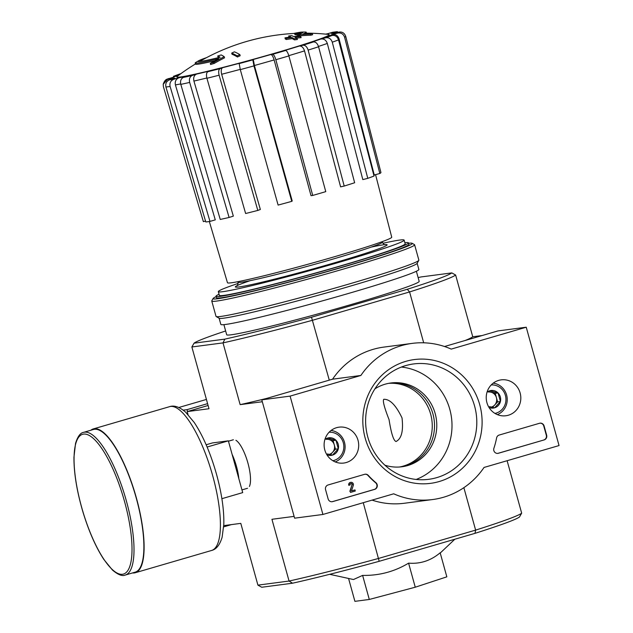 <?xml version="1.0" encoding="UTF-8"?>
<svg xmlns="http://www.w3.org/2000/svg" width="633" height="633" viewBox="0 0 633 633"><rect width="100%" height="100%" fill="white"/><g stroke="black" fill="none" stroke-linecap="round" stroke-linejoin="round"><path stroke-width="0.95" d="M293.601 33.478A54.549 2.366 164.5 0 1 302.242 32.061A211.272 211.272 0 0 1 305.478 32.046A57.619 2.5 164.5 0 1 306.237 32.236A57.619 2.5 164.5 0 1 303.136 33.984A207.719 192.242 80.6 0 1 312.322 33.628L312.631 34.736A201.254 79.774 -104.4 0 0 310.953 35.195A207.118 191.688 -99.4 0 0 299.813 35.867A207.917 78.231 73.5 0 0 294.946 34.633L294.638 33.517A207.917 78.231 73.5 0 1 299.504 34.76L299.813 35.867M306.237 32.236L306.546 33.343A57.619 2.5 164.5 0 1 306.119 33.81M302.242 32.061A54.549 2.366 164.5 0 1 303.049 32.243A54.549 2.366 164.5 0 1 300.161 33.873A207.339 78.017 -106.5 0 0 296.284 33.058A205.804 81.57 75.6 0 0 294.638 33.517M299.504 34.76A207.118 191.688 -99.4 0 1 310.645 34.087L310.953 35.195M310.645 34.087A201.254 79.774 -104.4 0 1 312.322 33.628M210.298 63.395A201.254 169.81 70.6 0 1 213.843 62.335L214.152 63.442A201.254 169.81 70.6 0 0 210.599 64.511L210.298 63.395A207.719 202.892 85.9 0 1 218.765 58.6A57.619 2.5 164.5 0 1 195.186 63.031A57.619 2.5 164.5 0 1 195.739 62.477A211.272 211.272 0 0 1 198.517 60.831A54.549 2.366 164.5 0 1 206.659 57.587M214.935 60.705A57.619 2.5 164.5 0 1 195.494 64.139L195.186 63.031M213.843 62.335A207.118 202.307 -94.1 0 1 224.24 56.717L224.549 57.832A207.118 202.307 -94.1 0 0 214.152 63.442M224.24 56.717A207.917 43.63 -106 0 0 221.226 54.944A205.804 173.648 -109.4 0 0 217.736 55.973L218.045 57.089A207.339 43.511 74 0 1 218.939 57.516M217.736 55.973A207.339 43.511 74 0 1 220.118 57.231A54.549 2.366 164.5 0 1 197.923 61.393A54.549 2.366 164.5 0 1 198.517 60.831M234.4 51.835A207.679 198.287 82.5 0 0 231.702 53.109L232.01 54.216A208.732 61.409 73.7 0 1 237.478 57.002A204.214 194.972 -97.5 0 1 240.168 55.728L239.867 54.62A209.191 61.543 -106.3 0 0 234.4 51.835M231.702 53.109A208.732 61.409 73.7 0 1 237.169 55.894L237.478 57.002M237.169 55.894A204.214 194.972 -97.5 0 1 239.867 54.62M288.672 36.002A209.191 61.543 73.7 0 1 290.824 36.967A206.437 197.1 82.5 0 0 284.969 37.853A209.966 61.773 73.7 0 1 286.061 38.399A205.741 196.436 -97.5 0 1 291.916 37.529A209.191 61.543 73.7 0 1 294.139 38.779A204.214 194.972 -97.5 0 1 297.083 38.415A208.732 61.409 -106.3 0 0 294.859 37.157A205.741 196.436 -97.5 0 1 300.786 36.556A207.679 61.092 -106.3 0 0 299.694 35.994A206.437 197.1 82.5 0 0 293.767 36.603A208.732 61.409 -106.3 0 0 291.615 35.622A207.679 198.287 82.5 0 0 288.672 36.002L288.98 37.11A209.191 61.543 73.7 0 1 289.194 37.197M284.969 37.853L285.277 38.961A209.966 61.773 73.7 0 1 286.369 39.515A205.741 196.436 -97.5 0 1 292.224 38.637A209.191 61.543 73.7 0 1 294.448 39.887A204.214 194.972 -97.5 0 1 297.391 39.523L297.083 38.415M286.061 38.399L286.369 39.515M291.916 37.529L292.224 38.637M294.139 38.779L294.448 39.887M296.568 38.107A205.741 196.436 -97.5 0 1 301.094 37.663L300.786 36.556M306.491 33.161A211.272 211.272 0 0 1 328.662 34.451A79.101 3.434 164.5 0 1 276.305 52.761A79.101 3.434 164.5 0 1 177.105 76.482A211.272 211.272 0 0 1 195.439 63.957M345.697 36.271A94.586 4.107 164.5 0 1 344.581 37.22C343.339 33.873 340.965 32.497 337.468 33.09L331.914 34.601C335.411 34.008 337.785 35.385 339.027 38.732L374.269 175.001L379.824 173.489A92.125 4.004 -15.5 0 0 380.939 172.54L345.697 36.271C344.455 32.924 342.081 31.547 338.584 32.141L333.029 33.652A83.065 3.608 164.5 0 0 331.012 33.391L337.381 31.65L332.752 32.251L326.818 33.945A83.065 3.608 164.5 0 0 325.663 34.142M180.84 73.697L173.418 76.332L178.91 74.908L172.777 77.566M178.91 74.908A83.065 3.608 164.5 0 0 174.051 77.044L167.191 79.109M167.183 79.101C165.458 79.647 164.129 81.388 163.203 84.308L167.381 79.505L172.936 77.994A83.065 3.608 164.5 0 0 174.953 78.255L169.652 79.805C166.487 81.095 165.245 83.493 165.917 86.99L205.788 221.961A92.125 4.004 -15.5 0 0 209.982 221.408L215.283 219.865L175.412 84.893C174.74 81.396 175.99 78.998 179.147 77.709L173.846 79.252C170.681 80.549 169.43 82.947 170.103 86.444A94.586 4.107 164.5 0 1 165.917 86.99M179.147 77.709A83.065 3.608 164.5 0 0 187.74 76.047L183.491 77.392C180.975 78.555 180.081 80.889 180.809 84.379L220.237 219.437A92.125 4.004 -15.5 0 0 229.099 217.467L233.34 216.122L193.92 81.071C193.192 77.582 194.086 75.248 196.602 74.085L192.353 75.43C189.837 76.593 188.943 78.927 189.671 82.417A94.586 4.107 164.5 0 1 180.809 84.379M196.602 74.085A83.065 3.608 164.5 0 0 210.457 70.769L207.909 71.703C206.437 72.613 206.113 74.813 206.928 78.286L245.628 213.511A92.125 4.004 -15.5 0 0 257.813 210.425L260.353 209.491L221.661 74.267C220.846 70.793 221.17 68.601 222.634 67.684L220.094 68.625C218.622 69.535 218.298 71.727 219.113 75.2A94.586 4.107 164.5 0 1 206.928 78.286M222.634 67.684A83.065 3.608 164.5 0 0 239.646 63.205L239.187 63.593L240.295 69.622L278.109 205.084A92.125 4.004 -15.5 0 0 291.758 201.357L292.209 200.97L254.403 65.516L253.295 59.478L252.836 59.866L253.952 65.895A94.586 4.107 164.5 0 1 240.295 69.622M312.726 195.439L311.017 195.668L274.136 59.945C273.092 56.535 272.008 54.731 270.861 54.525L272.57 54.303C273.709 54.501 274.801 56.313 275.838 59.724L312.726 195.439A92.125 4.004 -15.5 0 0 325.766 191.633L288.877 55.918A94.586 4.107 164.5 0 1 275.838 59.724M288.877 55.918C287.841 52.515 286.749 50.703 285.61 50.498L283.901 50.719A83.065 3.608 164.5 0 0 299.362 46.043L302.97 45.244C305.272 45.085 306.997 46.707 308.136 50.086L344.21 186.055A92.125 4.004 -15.5 0 0 354.654 182.747L318.581 46.779A94.586 4.107 164.5 0 1 308.136 50.086M318.581 46.779C317.442 43.4 315.717 41.786 313.406 41.936L309.806 42.735A83.065 3.608 164.5 0 0 320.796 39.048L325.758 37.79C328.891 37.363 331.067 38.827 332.278 42.182L367.773 178.34A92.125 4.004 -15.5 0 0 374.032 176.037L338.528 39.879A94.586 4.107 164.5 0 1 332.278 42.182M338.528 39.879C337.318 36.524 335.15 35.06 332.009 35.488L327.055 36.746A83.065 3.608 164.5 0 0 331.914 34.601M209.982 221.408L170.103 86.444M163.211 84.308L163.393 86.666L203.375 221.645L205.527 221.059M331.012 33.391L334.675 33.209M344.581 37.22L379.824 173.489M320.796 39.048C323.938 38.613 326.106 40.077 327.316 43.44L362.82 179.598L367.773 178.34M299.362 46.043C301.664 45.885 303.389 47.507 304.528 50.885L340.601 186.854L344.21 186.055M291.758 201.357L253.952 65.895M257.813 210.425L219.113 75.2M229.099 217.467L189.671 82.417M402.018 417.915C395.949 405.191 389.857 398.988 383.74 399.312C382.569 400.831 384.342 407.597 389.058 419.616C391.241 433.478 393.576 440.774 396.052 441.51C401.536 438.748 403.522 430.883 402.018 417.915M408.586 563.148L415.256 587.21L446.835 576.837L440.164 552.783C430.867 560.624 420.344 564.082 408.586 563.148C394.509 571.623 379.183 575.714 362.622 575.405L353.467 579.535L329.698 574.313M363.263 502.689L379.191 561.305A134.251 5.832 164.5 0 1 292.525 583.207L261.738 587.25L257.916 585.137L240.793 523.372L223.766 525.612M507.12 460.713L521.671 513.173L519.487 516.979A134.251 5.832 164.5 0 1 474.979 533.35L475.628 530.114L378.708 558.393A137.329 5.966 164.5 0 1 289.067 581.047L257.916 585.137M379.191 561.305L474.979 533.35M311.507 317.228A134.251 5.832 164.5 0 1 224.834 339.13L194.054 343.173L191.87 346.979L223.014 342.888A137.329 5.966 164.5 0 0 312.662 320.235L409.583 291.948L407.288 289.273L311.507 317.228L329.279 380.14M416.372 271.264L419.173 281.345A99.872 4.336 164.5 0 1 324.088 312.219A99.872 4.336 164.5 0 1 226.685 334.73L223.892 324.642M407.288 289.273A134.251 5.832 164.5 0 0 451.804 272.902L421.024 276.945A134.251 5.832 164.5 0 0 418.128 277.594M194.054 343.173A134.251 5.832 164.5 0 1 225.641 330.972M208.099 405.492L187.194 411.592L188.009 414.52M262.299 401.686L294.092 516.322M463.862 487.679L475.628 530.114A137.329 5.966 164.5 0 0 521.671 513.173M451.804 272.902L455.625 275.015A137.329 5.966 164.5 0 1 409.583 291.948L423.683 342.801M249.402 486.453A25.273 7.438 -106.3 0 0 247.914 463.032A25.273 7.438 -106.3 0 0 235.927 440.291M191.87 346.979L209.001 408.736L187.194 411.592M293.736 516.425L271.937 519.289L289.067 581.047L292.525 583.207M261.943 401.789L240.144 404.645A137.329 5.966 -15.5 0 0 266.525 398.45M224.834 339.13L223.014 342.888L240.144 404.645M455.625 275.015L472.748 336.772L482.109 335.545M465.089 340.514A137.329 5.966 -15.5 0 0 472.748 336.772M348.561 578.459L354.907 601.35L369.292 599.459L415.256 587.21M362.622 575.405L369.292 599.459M399.637 466.996A42.253 40.346 82.5 0 0 430.654 414.156A42.253 40.346 82.5 0 0 388.662 383.345M404.867 242.716A99.872 4.336 164.5 0 1 408.507 242.882A99.872 4.336 164.5 0 1 313.422 273.757A99.872 4.336 164.5 0 1 216.019 296.268A99.872 4.336 164.5 0 1 219.05 294.25M382.91 243.278A96.414 4.186 164.5 0 1 399.7 240.065A96.414 4.186 164.5 0 1 404.147 240.113A96.414 4.186 164.5 0 1 312.354 269.911A96.414 4.186 164.5 0 1 218.322 291.647A96.414 4.186 164.5 0 1 238.158 283.418M404.147 240.113L405.175 243.808A96.414 4.186 164.5 0 1 313.382 273.614A96.414 4.186 164.5 0 1 219.35 295.342L218.322 291.647M375.551 174.653L391.724 237.185A85.226 3.703 164.5 0 1 326.003 259.182A85.226 3.703 164.5 0 1 233.664 282.437A85.226 3.703 164.5 0 1 227.469 282.737L209.333 221.51M408.601 243.254A103.329 4.486 164.5 0 1 412.099 243.278A103.329 4.486 164.5 0 1 313.873 275.379A103.329 4.486 164.5 0 1 213.139 298.452A103.329 4.486 164.5 0 1 216.122 296.64M408.871 244.575A99.872 4.336 164.5 0 1 313.833 275.236A99.872 4.336 164.5 0 1 216.573 297.906M412.099 243.278L414.457 244.615A105.252 4.573 164.5 0 1 414.607 244.773A105.252 4.573 164.5 0 1 314.403 277.309A105.252 4.573 164.5 0 1 211.762 301.031A105.252 4.573 164.5 0 1 211.802 300.817L213.139 298.452M414.607 244.773L418.864 260.123A105.252 4.573 164.5 0 1 418.824 260.345A105.252 4.573 164.5 0 1 318.66 292.66A105.252 4.573 164.5 0 1 216.162 316.547A105.252 4.573 164.5 0 1 216.019 316.381L211.762 301.031M418.824 260.345L417.084 263.407A102.752 4.463 164.5 0 1 319.301 294.954A102.752 4.463 164.5 0 1 219.232 318.28L216.162 316.547M417.147 263.288L418.872 269.484A102.752 4.463 164.5 0 1 321.042 301.245A102.752 4.463 164.5 0 1 220.83 324.405L219.113 318.209M322.917 514.463L290.104 396.116L360.881 375.464A78.745 75.185 -97.5 0 1 412.218 343.379A78.745 75.185 -97.5 0 1 451.218 349.107L526.237 327.214L559.05 445.561L484.039 467.447A78.745 75.185 -97.5 0 1 432.703 499.532A78.745 75.185 -97.5 0 1 393.702 493.803L322.917 514.463L294.606 518.174L261.785 399.834L290.104 396.116M261.785 399.834L332.57 379.183L360.881 375.464M332.57 379.183A78.745 75.185 -97.5 0 1 383.899 347.09L412.218 343.379M444.532 346.512L497.918 330.932L526.237 327.214M432.703 499.532L404.392 503.251A78.745 75.185 -97.5 0 1 372.077 500.117M389.786 383.147A42.253 40.346 -97.5 0 1 432.917 413.855A42.253 40.346 -97.5 0 1 400.776 466.901M328.139 498.946L325.576 489.697A3.838 3.671 -97.5 0 1 328.076 484.973L364.616 474.315A3.838 3.671 -97.5 0 1 368.279 475.383A78.745 75.185 -97.5 0 0 375.899 482.686A3.838 3.671 -97.5 0 1 374.657 489.372L332.689 501.613A3.838 3.671 -97.5 0 1 328.139 498.946M544.151 439.911L498.393 453.268A3.838 3.671 -97.5 0 1 493.898 448.267A79.133 75.549 -97.5 0 0 496.596 437.949A3.838 3.671 -97.5 0 1 499.168 435.053L539.538 423.271A3.838 3.671 -97.5 0 1 544.087 425.938L546.651 435.188A3.838 3.671 -97.5 0 1 544.151 439.911L498.052 453.307A3.838 3.671 -97.5 0 1 497.696 453.394M479.735 404.74A62.422 59.597 -97.5 0 1 408.261 481.855A62.422 59.597 -97.5 0 1 379.396 377.766A62.422 59.597 -97.5 0 1 479.735 404.74M358.009 440.259A18.096 17.281 -97.5 0 1 342.793 463.15A18.096 17.281 -97.5 0 1 324.27 447.357A18.096 17.281 -97.5 0 1 338.093 427.315A18.096 17.281 -97.5 0 1 358.009 440.259M520.128 392.958A18.096 17.281 -97.5 0 1 504.912 415.849A18.096 17.281 -97.5 0 1 486.389 400.048A18.096 17.281 -97.5 0 1 500.212 380.014A18.096 17.281 -97.5 0 1 520.128 392.958M474.592 406.046A58.181 55.546 -97.5 0 1 428.778 479.308A58.181 55.546 -97.5 0 1 366.135 428.85A58.181 55.546 -97.5 0 1 413.642 363.935A58.181 55.546 -97.5 0 1 474.592 406.046M401.441 367.045A58.181 55.546 -97.5 0 1 449.794 409.298A58.181 55.546 -97.5 0 1 416.19 479.45M374.91 388.868A42.253 40.346 -97.5 0 1 390.917 382.981A42.253 40.346 -97.5 0 1 435.18 413.563A42.253 40.346 -97.5 0 1 401.908 466.766A42.253 40.346 -97.5 0 1 384.919 465.208M539.894 423.184A3.838 3.671 -97.5 0 1 543.747 425.985L546.311 435.227A3.838 3.671 -97.5 0 1 543.81 439.959M364.972 474.228A3.838 3.671 -97.5 0 1 367.939 475.423L368.279 475.383M331.993 501.74A3.838 3.671 -97.5 0 0 332.349 501.66L374.317 489.412A3.838 3.671 -97.5 0 0 375.559 482.726A78.745 75.185 -97.5 0 1 367.939 475.423M350.191 491.311L350.5 492.419L350.191 491.311L351.956 484.91A1.155 1.1 -97.5 0 0 350.896 483.509M351.497 490.876L354.971 489.918L355.279 491.026L350.5 492.419M350.745 482.362A2.303 2.2 -97.5 0 0 348.759 485.282L349.099 485.234A2.303 2.2 -97.5 0 1 350.919 482.33A2.303 2.2 -97.5 0 1 353.356 485.195L351.481 490.939L354.971 489.918M352.296 484.862A1.155 1.1 -97.5 0 0 351.062 483.477A1.155 1.1 -97.5 0 0 350.16 484.925L349.099 485.234M349.851 491.358L351.956 484.91M324.895 439.516A8.87 8.466 -97.5 0 1 327.704 438.052L335.941 440.267L338.307 448.805L332.444 455.135L327.459 453.932M327.704 438.052A8.87 8.466 -97.5 0 1 335.941 440.267A8.87 8.466 -97.5 0 1 338.307 448.805A8.87 8.466 -97.5 0 1 332.444 455.135A8.87 8.466 -97.5 0 1 326.889 454.771M329.12 432.22A14.409 13.752 -97.5 0 1 343.711 444.801A14.409 13.752 -97.5 0 1 332.855 460.729M331.091 430.464A16.323 15.588 -97.5 0 1 344.961 444.643A16.323 15.588 -97.5 0 1 335.221 461.924M326.327 439.342A7.683 7.335 -97.5 0 1 328.994 439.531L326.755 438.93M328.994 439.531A7.683 7.335 -97.5 0 1 334.295 444.912L333.108 440.639L328.994 439.531M334.295 444.912A7.683 7.335 -97.5 0 1 332.547 452.342L335.474 449.177L334.295 444.912M330.386 454.676L332.547 452.342A7.683 7.335 -97.5 0 1 329.2 454.391M335.474 449.177L338.307 448.805M333.108 440.639L335.941 440.267M487.014 392.215A8.87 8.466 -97.5 0 1 489.831 390.751L498.06 392.958L500.426 401.504L494.563 407.826L489.586 406.623M489.831 390.751A8.87 8.466 -97.5 0 1 498.06 392.958A8.87 8.466 -97.5 0 1 500.426 401.504A8.87 8.466 -97.5 0 1 494.563 407.826A8.87 8.466 -97.5 0 1 489.016 407.462M491.24 384.919A14.409 13.752 -97.5 0 1 505.83 397.5A14.409 13.752 -97.5 0 1 494.982 413.42M493.21 383.155A16.323 15.588 -97.5 0 1 507.088 397.334A16.323 15.588 -97.5 0 1 497.34 414.615M488.447 392.033A7.683 7.335 -97.5 0 1 491.113 392.223L488.874 391.629M491.113 392.223A7.683 7.335 -97.5 0 1 496.414 397.603L495.228 393.33L491.113 392.223M496.414 397.603A7.683 7.335 -97.5 0 1 494.666 405.041L497.601 401.876L496.414 397.603M492.506 407.367L494.666 405.041A7.683 7.335 -97.5 0 1 491.319 407.082M497.601 401.876L500.426 401.504M495.228 393.33L498.06 392.958M206.421 399.439L178.815 407.494M207.584 403.648L187.036 409.646L187.55 411.49M187.036 409.646L183.238 410.144M223.694 526.862L231.433 524.607M207.118 447.033L228.355 440.837L212.498 442.918L206.152 444.77M221.882 498.685L242.708 492.609L228.355 440.837M125.247 575.065L135.114 572.185A74.33 21.87 -106.3 0 0 136.214 497.949A74.33 21.87 -106.3 0 0 93.47 429.475L83.603 432.355C80.359 432.822 77.669 436.493 75.541 443.377L73.95 457.184C73.855 473.096 76.862 491.406 82.978 512.121C88.834 531.293 95.773 547.047 103.796 559.39L112.445 570.04C118.007 574.756 122.272 576.434 125.247 575.065A74.33 21.87 -106.3 0 0 126.339 500.83A74.33 21.87 -106.3 0 0 83.603 432.355M132.495 572.944A74.908 22.036 -106.3 0 0 135.28 572.738A74.908 22.036 -106.3 0 0 136.38 497.934A74.908 22.036 -106.3 0 0 93.312 428.921A74.908 22.036 -106.3 0 0 90.851 430.234M338.584 32.141A88.826 3.861 164.5 0 1 337.468 33.09M332.119 32.394A88.826 3.861 164.5 0 1 336.313 31.848M173.948 76.158A88.826 3.861 164.5 0 1 180.207 73.855M167.381 79.505A88.826 3.861 164.5 0 1 168.497 78.563M173.846 79.252A88.826 3.861 164.5 0 1 169.652 79.805M192.353 75.43A88.826 3.861 164.5 0 1 183.491 77.392M220.094 68.625A88.826 3.861 164.5 0 1 207.909 71.703M252.836 59.866A88.826 3.861 164.5 0 1 239.187 63.593M270.861 54.525A83.065 3.608 164.5 0 1 253.295 59.478M285.61 50.498A88.826 3.861 164.5 0 1 272.57 54.303M313.406 41.936A88.826 3.861 164.5 0 1 302.97 45.244M332.009 35.488A88.826 3.861 164.5 0 1 325.758 37.79M180.69 83.936A88.826 3.861 164.5 0 1 175.412 84.893M206.849 77.994A88.826 3.861 164.5 0 1 193.92 81.071M240.231 69.377A88.826 3.861 164.5 0 1 221.661 74.267M304.528 50.885A88.826 3.861 164.5 0 1 288.806 55.657M327.316 43.44A88.826 3.861 164.5 0 1 318.478 46.438M339.027 38.732A88.826 3.861 164.5 0 1 338.283 39.127M382.245 241.648L382.387 242.162A74.908 3.252 164.5 0 1 311.08 265.314A74.908 3.252 164.5 0 1 238.032 282.199L237.881 281.677M384.785 244.647A78.745 3.418 164.5 0 1 296.663 273.393A78.745 3.418 164.5 0 1 250.17 280.672M371.199 247.107A78.745 3.418 164.5 0 1 383.487 244.797M274.136 59.945A88.826 3.861 164.5 0 1 254.403 65.516M238.839 478.643A25.273 7.438 -106.3 0 0 236.465 466.379A25.273 7.438 -106.3 0 0 232.105 454.375M124.479 501.304A72.795 21.411 -106.3 0 0 75.454 444.833A72.795 21.411 -106.3 0 0 109.113 566.219A72.795 21.411 -106.3 0 0 124.479 501.304M169.612 406.655C174.217 405.08 179.543 406.9 185.596 412.123L194.268 422.528C203.169 436.034 210.591 453.307 216.533 474.346C221.716 493.281 224.145 509.937 223.813 524.322L222.112 537.298C219.786 544.966 216.272 549.357 211.58 550.473A74.908 22.036 -106.3 0 0 212.68 475.668A74.908 22.036 -106.3 0 0 169.612 406.655L93.312 428.921M301.727 33.185A211.272 211.272 0 0 0 297.629 33.296M295.018 33.407A211.272 211.272 0 0 0 199.545 61.52M327.119 33.858L325.544 34.127M440.228 553.036L454.834 539.229M216.019 296.268L216.431 297.747M408.507 242.882L408.91 244.362M236.987 285.807L236.979 285.815C237.517 285.974 237.866 284.771 238.032 282.199M382.387 242.162C383.709 244.259 384.627 245.113 385.149 244.726M233.387 439.753L228.45 441.193M247.543 488.272L241.956 489.902M211.58 550.473L135.28 572.738"/></g></svg>
